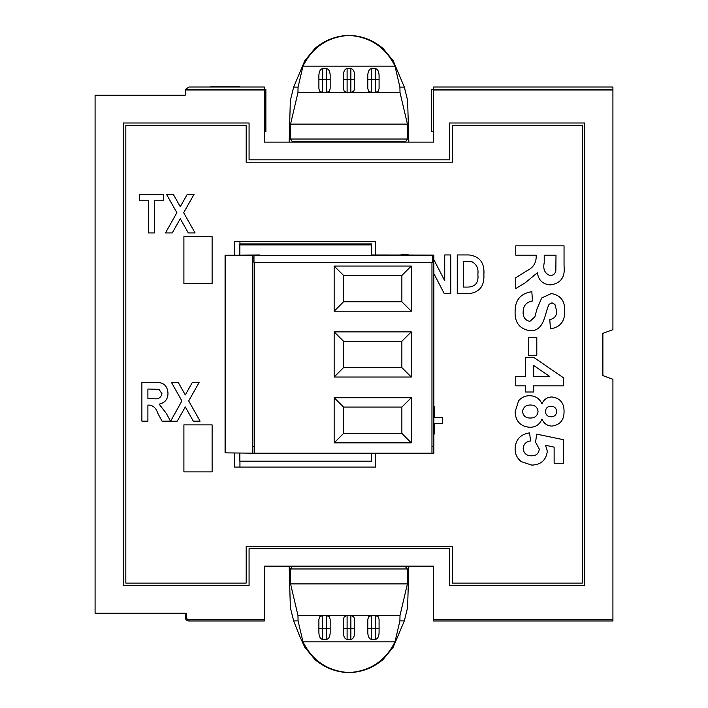 <?xml version="1.0" encoding="UTF-8"?>
<svg xmlns="http://www.w3.org/2000/svg" width="708" height="708" viewBox="0 0 708 708"><rect width="100%" height="100%" fill="white"/><g stroke="black" fill="none" stroke-linecap="round" stroke-linejoin="round"><path stroke-width="1.06" d="M239.941 467.085L239.941 461.182M239.941 244.897L239.941 241.393M210.506 87.022L239.755 87.022M210.506 86.88L239.755 86.88M239.844 243.915L239.844 255.172M239.844 453.04L239.844 461.182L371.496 461.182L371.496 453.2M239.844 244.897L371.496 244.897L371.496 243.915L239.941 243.915M371.496 244.897L371.496 255.721M212.117 424.871L183.903 424.871L183.903 471.891L212.117 471.891L212.117 424.871L183.903 424.871L183.903 471.891L212.117 471.891L212.117 424.871M183.903 283.669L212.117 283.669L212.117 236.649L183.903 236.649L183.903 283.669L212.117 283.669L212.117 236.649L183.903 236.649L183.903 283.669M582.321 583.091L582.321 125.387L452.394 125.387L452.394 162.212L246.189 162.212L246.189 125.387L125.82 125.387L125.82 583.091L246.189 583.091L246.189 546.266L452.394 546.266L452.394 583.091L582.321 583.091M234.622 255.172L234.622 241.393L375.435 241.393L375.435 254.977M375.435 453.2L375.435 467.085L234.622 467.085L234.622 452.978M515.743 255.154L515.743 245.862L564.046 245.862L564.046 266.137C565.285 277.032 560.825 283.28 550.665 284.881C542.992 284.474 538.558 280.43 537.372 272.766L525.301 282.74L515.743 288.59L515.743 277.74L526.699 270.863C532.797 268.031 535.947 263.491 536.177 257.234L536.177 255.154L515.743 255.154M544.231 255.154L544.231 262.633C542.824 269.323 544.833 273.642 550.24 275.589C553.461 275.394 555.329 273.677 555.842 270.429L555.992 255.154L544.231 255.154M515.123 311.485C515.061 300.024 520.637 293.422 531.841 291.687L532.46 300.98C526.407 302.042 523.309 305.635 523.168 311.741C522.849 316.989 525.07 320.211 529.841 321.414L534.85 316.883L536.947 309.051L541.691 298.006L551.32 293.546C560.55 295.192 565.002 300.927 564.665 310.759C565.072 321.22 560.32 327.246 550.417 328.848L549.797 319.556C554.532 318.671 556.807 315.777 556.612 310.883L554.904 304.36L551.966 302.838L549.098 304.272C544.372 313.83 544.691 331.282 529.938 330.707C519.557 328.928 514.619 322.521 515.123 311.485M528.743 355.478L528.743 337.521L536.797 337.521L536.797 355.478L528.743 355.478M515.743 385.825L515.743 376.532L525.646 376.532L525.646 357.336L533.673 357.336L563.426 377.762L563.426 385.825L533.699 385.825L533.699 392.011L525.646 392.011L525.646 385.825L515.743 385.825M533.699 365.478L533.699 376.532L549.78 376.532L533.699 365.478M529.761 395.728C535.593 395.887 539.673 398.622 542.001 403.949C543.788 399.507 547.054 397.179 551.815 396.967C560.055 398.073 564.126 402.923 564.046 411.525C564.117 420.109 560.037 424.959 551.815 426.074C547.08 425.818 543.815 423.464 542.001 419.03C539.823 424.349 535.876 427.11 530.159 427.313C520.601 426.597 515.583 421.419 515.123 411.782L518.575 400.878C521.469 397.392 525.203 395.675 529.761 395.728M551.09 406.259C547.611 406.33 545.735 408.074 545.47 411.49C545.735 414.941 547.62 416.702 551.116 416.782C554.514 416.667 556.346 414.923 556.612 411.578C556.364 408.171 554.523 406.401 551.09 406.259M530.637 405.02C525.938 404.958 523.239 407.171 522.548 411.64C523.239 416.021 525.902 418.154 530.531 418.021C534.982 417.959 537.478 415.791 538.036 411.498C537.522 407.295 535.062 405.135 530.637 405.02M515.123 448.695C515.628 439.562 520.442 434.296 529.557 432.889L530.602 440.942C526.194 441.535 523.716 443.996 523.168 448.314C523.646 453.262 526.407 455.757 531.46 455.802C536.204 455.855 538.806 453.589 539.275 448.996L535.558 442.234L536.699 434.128L563.426 439.703L563.426 463.236L554.134 463.236L554.134 447.146L545.514 445.252L547.319 451.217C546.134 460.182 540.912 464.811 531.664 465.094L521.336 461.669C517.141 458.377 515.07 454.049 515.123 448.695M154.433 232.932L148.406 232.932L148.406 200.806L139.37 200.806L139.37 194.284L163.459 194.284L163.459 200.806L154.433 200.806L154.433 232.932M172.256 232.932L165.468 232.932L176.876 212.719L166.477 194.284L173.256 194.284L180.274 206.709L187.284 194.284L194.072 194.284L183.673 212.719L195.081 232.932L188.293 232.932L180.274 218.728L172.256 232.932M147.901 421.145L141.883 421.145L141.883 382.506L155.45 382.506C163.3 382.001 167.477 385.612 167.982 393.329C167.885 399.303 164.929 402.905 159.114 404.118L166.451 413.578L170.486 421.145L162.026 421.145L157.548 412.791C156.203 408.224 153.424 405.657 149.202 405.091L147.901 405.091L147.901 421.145M147.901 398.569L153.061 398.569C157.99 399.56 160.955 397.931 161.955 393.692L158.981 389.311L147.901 389.028L147.901 398.569M177.274 421.145L170.575 421.313L181.894 400.94L171.495 382.506L178.274 382.506L185.292 394.922L192.302 382.506L199.098 382.506L188.691 400.94L200.099 421.145L193.311 421.145L185.292 406.95L177.274 421.145M400.418 254.977L404.702 254.446L409.02 254.977M433.845 259.624L444.721 280.757L444.721 254.951L450.748 254.951L450.748 293.599L444.235 293.599L433.845 273.545M425.145 255.066L431.499 255.066M457.271 293.599L457.271 254.951L468.962 254.951C479.759 256.314 484.732 262.889 483.865 274.669C484.502 285.873 479.652 292.183 469.298 293.599L457.271 293.599M463.289 261.473L463.289 287.067L468.439 287.067C475.652 286.519 478.794 282.28 477.847 274.368C478.652 268.536 476.696 264.349 471.962 261.818L463.289 261.473M433.845 406.879L434.685 406.879L434.685 417.419L442.712 417.419L442.712 423.437L434.685 423.437L434.685 433.977L433.845 433.977M433.623 89.987L433.623 142.113L264.349 142.113L264.349 89.987L185.284 89.987L185.239 95.226L95.084 95.226L95.084 613.252L186.469 613.252L186.469 617.217A2.531 2.531 -0 0 0 189.001 619.748L264.349 619.748L264.349 566.126L433.623 566.126L433.623 619.748L612.916 619.748L612.916 379.284L602.889 375.629L602.889 333.318L612.916 329.671L612.916 89.987L433.623 89.987L433.623 89.438L612.916 89.438L612.916 87.022L433.623 87.022L433.623 89.341M249.074 122.997L123.431 122.997L123.431 585.481L249.074 585.481L249.074 548.656L449.518 548.656L449.518 585.481L584.711 585.481L584.711 122.997L449.518 122.997L449.518 159.822L249.074 159.822L249.074 122.997M264.349 89.341L264.349 87.022L189.001 87.022L185.452 89.341L265.881 89.341L265.881 131.653L264.562 131.653M185.452 89.341L264.349 89.438L264.349 89.987M185.416 89.438L185.284 89.987M264.349 131.653L265.881 131.653M264.349 619.748L264.349 620.978L189.001 620.978A3.761 3.761 180 0 1 185.239 617.217L185.239 613.252M330.176 88.588L330.176 75.269L330.176 88.588L329.309 91.182L326.415 92.58L326.415 68.57C328.689 68.995 329.937 71.234 330.176 75.269M399.905 87.119L395.002 66.18C385.541 47.144 370.204 36.887 348.982 35.409C361.823 35.745 373.213 40.135 383.152 48.56L393.197 60.773L404.33 87.119L399.905 87.119L400.02 92.58L375.32 92.58L375.32 68.57C377.585 68.995 378.842 71.234 379.081 75.269L379.081 88.588L378.214 91.182L375.32 92.58L350.867 92.58L350.867 68.57C353.133 68.995 354.389 71.234 354.628 75.269L354.628 88.588L353.761 91.182L350.867 92.58L297.953 92.58L290.546 124.112L290.59 139.025L292.563 142.113M347.106 92.58L344.212 91.182L343.345 88.588L343.345 75.269C343.584 71.234 344.84 68.995 347.106 68.57L347.106 92.58M350.867 68.57L347.106 68.57M354.628 88.588L354.628 75.269M371.558 92.58L368.656 91.182L367.797 88.588L367.797 75.269C368.036 71.234 369.284 68.995 371.558 68.57L371.558 92.58M375.32 68.57L371.558 68.57M379.081 88.588L379.081 75.269M395.002 66.18L302.971 66.18L298.068 87.119L297.953 92.58M322.653 68.57L322.653 92.58L319.759 91.182L318.892 88.588L318.892 75.269C319.131 71.234 320.388 68.995 322.653 68.57L326.415 68.57M408.817 566.126L407.622 607.517L404.321 620.881L393.188 647.236L383.143 659.44C373.204 667.865 361.823 672.255 348.982 672.6C336.15 672.255 324.768 667.865 314.83 659.44L304.785 647.236L299.484 635.722L293.652 620.881L298.077 620.881L302.98 641.82C312.432 660.856 327.769 671.113 348.982 672.591C370.204 671.113 385.541 660.856 394.993 641.82L399.896 620.881L400.011 615.42L375.32 615.42L378.214 616.818L379.081 619.411L379.081 632.731C378.842 636.766 377.585 639.005 375.32 639.43L371.558 639.43C369.284 639.005 368.036 636.766 367.797 632.731L367.797 619.411L368.656 616.818L371.558 615.42L350.867 615.42L353.761 616.818L354.628 619.411L354.628 632.731C354.389 636.766 353.133 639.005 350.867 639.43L347.106 639.43C344.84 639.005 343.584 636.766 343.345 632.731L343.345 619.411L344.212 616.818L347.106 615.42L326.415 615.42L329.309 616.818L330.176 619.411L330.176 632.731L330.176 619.411M330.176 632.731C329.937 636.766 328.689 639.005 326.415 639.43L326.415 615.42L297.962 615.42L290.554 583.888L290.599 568.975L292.563 566.126L405.41 566.126L405.41 566.621L292.563 566.621M322.653 639.43C320.388 639.005 319.131 636.766 318.892 632.731L318.892 619.411L319.759 616.818L322.653 615.42L322.653 639.43L326.415 639.43M298.077 620.881L297.962 615.42M394.993 641.82L302.98 641.82M379.081 632.731L379.081 619.411M354.628 632.731L354.628 619.411M400.02 92.58L407.427 124.112L407.383 139.025L405.41 142.113M405.41 141.388L292.563 141.388M612.916 89.987L612.916 89.438M612.916 619.748L612.916 620.978L433.623 620.978L433.623 619.748M433.623 131.653L431.579 131.653L431.579 89.341L612.916 89.341M400.011 615.42L407.419 583.888L407.374 568.975L405.41 566.621M350.867 639.43L350.867 615.42L347.106 615.42L347.106 639.43M375.32 639.43L375.32 615.42L371.558 615.42L371.558 639.43M289.156 566.126L290.351 607.517L293.652 620.881M289.147 142.113L290.342 100.483L293.643 87.119L304.776 60.773L314.821 48.56C324.76 40.135 336.15 35.745 348.982 35.4C327.769 36.887 312.423 47.144 302.971 66.18M408.826 142.113L407.631 100.483L404.33 87.119M343.345 632.731L343.345 619.411M343.345 88.588L343.345 75.269M367.797 88.588L367.797 75.269M367.797 632.731L367.797 619.411M318.892 632.731L318.892 619.411M318.892 88.588L318.892 75.269M259.871 254.977L225.073 255.207L253.968 255.721L432.597 255.721L433.845 255.712L433.845 255.075L371.496 254.977M225.188 380.284L225.073 354.062M225.073 255.207L225.073 261.792M225.188 314.458L225.073 321.034M225.073 386.86L225.188 393.444M225.188 446.111L225.073 452.686M433.845 255.712L433.845 453.191L254.606 453.2L225.073 452.863L225.073 255.384M431.96 453.2L431.96 262.305L254.606 262.305L254.606 453.2M431.96 262.305L432.597 262.305L432.597 255.721M253.968 255.721L253.968 262.305L432.597 262.305M253.968 262.305L254.606 262.305M433.845 452.554L433.845 255.075M334.158 266.066L334.158 311.201L411.277 311.201L411.277 266.066L334.158 266.066L343.566 275.43L401.87 275.43L411.277 266.066M334.158 331.893L334.158 377.028L411.277 377.028L411.277 331.893L334.158 331.893L343.566 341.256L401.87 341.256L411.277 331.893M334.158 397.719L334.158 442.854L411.277 442.854L411.277 397.719L334.158 397.719L343.566 407.082L401.87 407.082L411.277 397.719M401.87 407.082L401.87 433.411L411.277 442.854M401.87 433.411L343.566 433.411L334.158 442.854M343.566 433.411L343.566 407.082M401.87 341.256L401.87 367.585L411.277 377.028M401.87 367.585L343.566 367.585L334.158 377.028M343.566 367.585L343.566 341.256M401.87 275.43L401.87 301.758L411.277 311.201M401.87 301.758L343.566 301.758L334.158 311.201M343.566 301.758L343.566 275.43M343.566 301.696L401.87 301.696M343.566 367.523L401.87 367.523M343.566 433.349L401.87 433.349M379.081 628.598L367.797 628.598M378.214 91.182A3.761 3.752 180 0 1 375.32 92.536L371.558 92.536A3.761 3.752 180 0 1 368.656 91.182M353.761 91.182A3.761 3.752 180 0 1 350.867 92.536L347.106 92.536A3.761 3.752 180 0 1 344.212 91.182M354.628 628.598L343.345 628.598M407.374 568.975L290.599 568.975M407.419 583.888L290.554 583.888M399.896 620.881L404.321 620.881M407.427 124.112L290.546 124.112M407.383 139.025L290.59 139.025M298.068 87.119L293.643 87.119M353.761 616.818A3.761 3.752 0 0 0 350.867 615.464L347.106 615.464A3.761 3.752 0 0 0 344.212 616.818M354.628 79.402L343.345 79.402M379.081 79.402L367.797 79.402M378.214 616.818A3.761 3.752 0 0 0 375.32 615.464L371.558 615.464A3.761 3.752 0 0 0 368.656 616.818M319.759 616.818A3.761 3.752 0 0 1 322.653 615.464L326.415 615.464A3.761 3.752 0 0 1 329.309 616.818M318.892 628.598L330.176 628.598M318.892 79.402L330.176 79.402M319.759 91.182A3.761 3.752 -0 0 0 322.653 92.536L326.415 92.536A3.761 3.752 180 0 0 329.309 91.182M189.001 620.978L189.001 619.748M185.239 617.217L186.469 617.217M252.836 453.191L252.836 255.712M225.188 255.384L225.188 452.863M433.845 446.606L431.96 446.615M254.606 446.615L252.836 446.615"/></g></svg>
